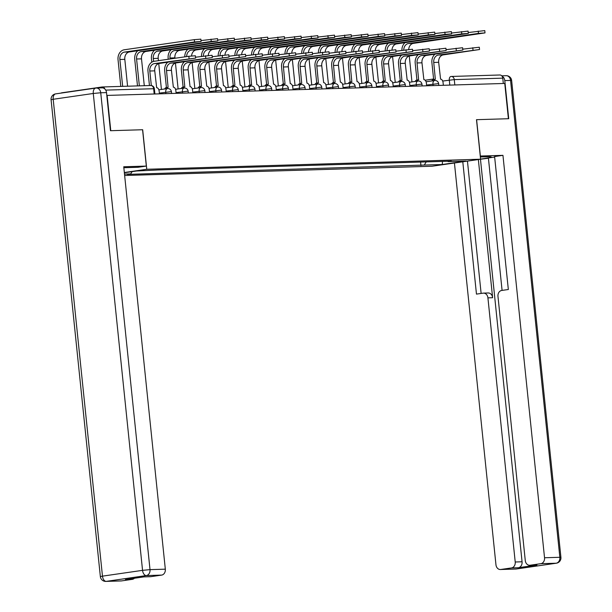 <?xml version="1.0" encoding="UTF-8"?>
<svg xmlns="http://www.w3.org/2000/svg" width="612" height="612" viewBox="0 0 612 612"><rect width="100%" height="100%" fill="white"/><g stroke="black" fill="none" stroke-linecap="round" stroke-linejoin="round"><path stroke-width="0.92" d="M124.641 175.499L432.003 166.242L480.581 159.212L146.765 169.272L142.68 129.736L110.78 130.7L107.131 95.418L504.755 83.446L508.404 118.72L476.496 119.684L480.581 159.212M499.568 75.016A3.573 2.853 88.3 0 1 499.828 74.993A3.573 2.853 88.3 0 1 502.773 78.152L454.272 79.614L442.69 81.044M503.324 83.484L502.773 78.152M104.874 89.008A3.573 2.853 -91.7 0 0 102.204 86.973A3.573 2.853 -91.7 0 0 101.944 86.996L61.866 92.794A3.573 2.853 -91.7 0 0 60.986 93.108M124.358 172.752L136.514 171L157.827 169.975L451.388 161.132L448.061 161.614L466.046 161.071L442.254 164.513L424.269 165.056L426.243 161.889M132.115 171.635L130.708 173.9L127.38 174.382L424.269 165.056M130.708 173.9L124.496 174.083M124.335 172.515L146.765 169.272M101.714 87.891A5.355 4.284 88.3 0 1 102.105 87.853A5.355 4.284 88.3 0 1 106.519 92.596L110.458 130.708L142.68 129.736M420.582 162.058L420.941 165.538M442.514 161.4L442.254 164.513M149.458 85.55L147.982 71.267A9.012 7.206 88.3 0 1 154.209 61.284L188.833 56.273L195.381 55.776L195.618 58.079L154.446 63.587A6.694 5.355 -91.7 0 0 149.818 71.007L151.325 85.542M154.446 63.587L159.372 63.441L195.618 58.079M159.426 93.843L159.151 91.173A3.573 2.134 81.8 0 0 156.649 87.692L154.744 70.854A6.694 5.355 -91.7 0 1 159.372 63.441M120.794 86.414L118.04 59.769A9.012 7.206 88.3 0 1 124.267 49.779L194.302 39.65L200.851 39.153L201.088 41.455L194.54 41.953L124.504 52.089A6.694 5.355 -91.7 0 0 119.883 59.502L122.66 86.353M127.579 86.208L124.81 59.356A6.694 5.355 -91.7 0 1 129.43 51.936L201.088 41.455M195.526 57.214L212.081 55.271L212.318 57.582L171.146 63.082A6.694 5.355 -91.7 0 0 166.525 70.502L168.101 87.348A3.573 2.134 81.8 0 0 167.956 87.363A3.573 2.134 81.8 0 0 166.579 88.702M171.146 63.082L176.072 62.937L212.318 57.582M164.735 88.969A3.573 2.134 -98.2 0 1 166.112 87.623A3.573 2.134 -98.2 0 1 166.257 87.615L167.818 87.386M166.418 87.585L164.682 70.77A9.012 7.206 88.3 0 1 167.764 62.225M176.134 93.338L175.858 90.668A3.573 2.134 81.8 0 0 173.349 87.187L171.444 70.349A6.694 5.355 -91.7 0 1 176.072 62.937M212.234 56.717L228.781 54.774L229.018 57.077L187.846 62.585A6.694 5.355 -91.7 0 0 183.225 69.998L184.801 86.843A3.573 2.134 81.8 0 0 184.656 86.858A3.573 2.134 81.8 0 0 183.279 88.197M187.846 62.585L192.772 62.432L229.018 57.077M181.435 88.465A3.573 2.134 -98.2 0 1 182.82 87.126A3.573 2.134 -98.2 0 1 182.965 87.111L184.518 86.889M183.118 87.08L181.381 70.265A9.012 7.206 88.3 0 1 184.464 61.72M192.834 92.84L192.558 90.171A3.573 2.134 81.8 0 0 190.049 86.682L188.152 69.852A6.694 5.355 -91.7 0 1 192.772 62.432M123.838 167.719L137.975 167.29L146.329 166.082L123.739 166.762L165.324 569.175A5.355 4.284 88.3 0 1 161.622 575.104L150.858 576.665A5.355 4.284 88.3 0 1 150.475 576.695L143.812 576.894M142.573 129.736L146.329 166.082M134.433 578.256A5.355 4.284 88.3 0 1 132.307 579.35L121.543 580.903A5.355 4.284 88.3 0 1 121.153 580.941L105.845 581.4A5.355 4.284 -91.7 0 0 106.236 581.369L121.543 580.903M150.858 576.665L144.011 576.871L125.452 579.556L132.307 579.35M480.252 156.037L502.949 155.341L544.535 557.754L559.842 557.287L510.561 80.424L504.785 80.6L508.725 118.713L476.603 119.677L480.359 156.022M480.351 156.978L487.206 156.771A20.081 1.094 174.1 0 1 491.245 157.009A20.081 1.094 174.1 0 1 480.565 159.089M488.422 158.225L479.204 159.411M494.649 157.077L488.399 157.98L502.085 290.409M454.433 162.999L495.957 564.777A5.355 4.284 -91.7 0 0 500.364 569.52A5.355 4.284 -91.7 0 0 500.754 569.481L516.061 569.022L556.147 563.224L540.832 563.683L530.068 565.243A5.355 4.284 -91.7 0 1 529.686 565.274A5.355 4.284 -91.7 0 1 525.272 560.538L497.977 296.399A5.355 4.284 -91.7 0 1 501.679 290.463L508.335 289.507L494.595 156.55L502.949 155.341M478.354 159.533L492.629 297.715L487.917 297.853L515.22 561.992L522.067 561.785A5.355 4.284 88.3 0 1 518.372 567.722L536.923 565.037A5.355 4.284 88.3 0 1 536.533 565.067L529.686 565.274M487.917 297.853A5.355 4.284 -91.7 0 0 483.511 293.117A5.355 4.284 -91.7 0 0 483.12 293.148L476.465 294.112L462.794 161.79M500.754 569.481L511.517 567.928A5.355 4.284 -91.7 0 0 515.22 561.992M540.832 563.683A5.355 4.284 -91.7 0 0 544.535 557.754M504.785 80.6A5.355 4.284 -91.7 0 0 502.085 76.248M480.481 159.372L522.067 561.785M467.446 161.117L481.124 293.439M487.833 293.01A5.355 4.284 88.3 0 1 488.223 292.972A5.355 4.284 88.3 0 1 492.629 297.715M200.996 40.591L217.551 38.648L217.788 40.95L211.247 41.448L141.211 51.584A6.694 5.355 -91.7 0 0 136.583 58.997L139.36 85.848M144.287 85.703L141.51 58.851A6.694 5.355 -91.7 0 1 146.13 51.439L217.788 40.95M137.493 85.909L134.739 59.265A9.012 7.206 88.3 0 1 137.822 50.727M217.704 40.094L234.251 38.143L234.488 40.453L227.947 40.943L157.911 51.079A6.694 5.355 -91.7 0 0 153.283 58.5L153.589 61.407M158.447 60.672L158.21 58.347A6.694 5.355 -91.7 0 1 162.838 50.934L234.488 40.453M158.753 63.579L161.423 89.451M151.799 62.187L151.447 58.76A9.012 7.206 88.3 0 1 154.522 50.222M228.934 56.212L245.488 54.269L245.726 56.572L204.546 62.08A6.694 5.355 -91.7 0 0 199.925 69.493L201.501 86.338A3.573 2.134 81.8 0 0 201.363 86.353A3.573 2.134 81.8 0 0 199.979 87.7M204.546 62.08L209.472 61.927L245.726 56.572M198.135 87.96A3.573 2.134 -98.2 0 1 199.52 86.621A3.573 2.134 -98.2 0 1 199.665 86.606L201.218 86.384M199.818 86.575L198.081 69.76A9.012 7.206 88.3 0 1 201.164 61.215M209.533 92.336L209.258 89.666A3.573 2.134 81.8 0 0 206.749 86.185L204.852 69.347A6.694 5.355 -91.7 0 1 209.472 61.927M245.634 55.707L262.188 53.764L262.426 56.067L221.253 61.575A6.694 5.355 -91.7 0 0 216.625 68.995L218.209 85.841A3.573 2.134 81.8 0 0 218.063 85.848A3.573 2.134 81.8 0 0 216.679 87.195M221.253 61.575L226.172 61.429L262.426 56.067M214.843 87.462A3.573 2.134 -98.2 0 1 216.22 86.116A3.573 2.134 -98.2 0 1 216.365 86.101L217.918 85.879M216.526 86.07L214.781 69.255A9.012 7.206 88.3 0 1 217.864 60.718M226.233 91.831L225.958 89.161A3.573 2.134 81.8 0 0 223.449 85.68L221.552 68.842A6.694 5.355 -91.7 0 1 226.172 61.429M262.334 55.202L278.888 53.259L279.126 55.57L237.953 61.07A6.694 5.355 -91.7 0 0 233.325 68.49L234.909 85.336A3.573 2.134 81.8 0 0 234.763 85.351A3.573 2.134 81.8 0 0 233.386 86.69M237.953 61.07L242.88 60.925L279.126 55.57M231.543 86.958A3.573 2.134 -98.2 0 1 232.92 85.611A3.573 2.134 -98.2 0 1 233.065 85.604L234.618 85.374M233.226 85.573L231.489 68.758A9.012 7.206 88.3 0 1 234.572 60.213M242.933 91.326L242.658 88.656A3.573 2.134 81.8 0 0 240.156 85.175L238.252 68.337A6.694 5.355 -91.7 0 1 242.88 60.925M234.404 39.589L250.951 37.646L251.195 39.948L244.647 40.446L174.611 50.574A6.694 5.355 -91.7 0 0 169.991 57.995L170.09 58.981M174.956 58.278L174.91 57.842A6.694 5.355 -91.7 0 1 179.538 50.429L251.195 39.948M175.453 63.074L178.123 88.947M168.246 59.249L168.147 58.262A9.012 7.206 88.3 0 1 171.23 49.717M251.104 39.084L267.658 37.141L267.895 39.443L261.347 39.941L191.311 50.077A6.694 5.355 -91.7 0 0 186.645 56.587M191.587 55.944A6.694 5.355 -91.7 0 1 196.238 49.924L267.895 39.443M192.153 62.569L194.83 88.442M184.793 56.855A9.012 7.206 88.3 0 1 187.93 49.212M267.804 38.579L284.358 36.636L284.595 38.938L278.047 39.436L208.011 49.572A6.694 5.355 -91.7 0 0 203.345 56.09M208.287 55.44A6.694 5.355 -91.7 0 1 212.938 49.419L284.595 38.938M208.853 62.064L211.53 87.937M201.493 56.358A9.012 7.206 88.3 0 1 204.63 48.708M279.034 54.705L295.588 52.762L295.825 55.065L254.653 60.573A6.694 5.355 -91.7 0 0 250.033 67.986L251.608 84.831A3.573 2.134 81.8 0 0 251.463 84.846A3.573 2.134 81.8 0 0 250.086 86.185M254.653 60.573L259.58 60.42L295.825 55.065M248.243 86.453A3.573 2.134 -98.2 0 1 249.62 85.114A3.573 2.134 -98.2 0 1 249.765 85.099L251.325 84.877M249.925 85.068L248.189 68.253A9.012 7.206 88.3 0 1 251.272 59.708M259.641 90.828L259.366 88.151A3.573 2.134 81.8 0 0 256.856 84.67L254.952 67.84A6.694 5.355 -91.7 0 1 259.58 60.42M284.503 38.074L301.058 36.131L301.295 38.441L294.755 38.931L224.719 49.067A6.694 5.355 -91.7 0 0 220.045 55.585M224.987 54.935A6.694 5.355 -91.7 0 1 229.638 48.922L301.295 38.441M225.56 61.567L228.23 87.432M218.193 55.853A9.012 7.206 88.3 0 1 221.33 48.21M295.741 54.2L312.288 52.257L312.525 54.56L271.353 60.068A6.694 5.355 -91.7 0 0 266.733 67.481L268.308 84.326A3.573 2.134 81.8 0 0 268.163 84.341A3.573 2.134 81.8 0 0 266.786 85.68M271.353 60.068L276.28 59.915L312.525 54.56M264.942 85.948A3.573 2.134 -98.2 0 1 266.327 84.609A3.573 2.134 -98.2 0 1 266.472 84.594L268.025 84.372M266.625 84.563L264.889 67.748A9.012 7.206 88.3 0 1 267.972 59.203M276.341 90.324L276.066 87.654A3.573 2.134 81.8 0 0 273.556 84.173L271.659 67.335A6.694 5.355 -91.7 0 1 276.28 59.915M301.211 37.577L317.758 35.634L317.995 37.936L311.454 38.434L241.419 48.562A6.694 5.355 -91.7 0 0 236.752 55.08M241.694 54.437A6.694 5.355 -91.7 0 1 246.345 48.417L317.995 37.936M242.26 61.062L244.93 86.935M234.893 55.348A9.012 7.206 88.3 0 1 238.03 47.705M312.441 53.695L328.996 51.752L329.233 54.055L288.053 59.563A6.694 5.355 -91.7 0 0 283.433 66.983L285.008 83.829A3.573 2.134 81.8 0 0 284.871 83.836A3.573 2.134 81.8 0 0 283.486 85.183M288.053 59.563L292.98 59.418L329.233 54.055M281.642 85.451A3.573 2.134 -98.2 0 1 283.027 84.104A3.573 2.134 -98.2 0 1 283.172 84.089L284.725 83.867M283.325 84.058L281.589 67.244A9.012 7.206 88.3 0 1 284.672 58.706M293.041 89.819L292.765 87.149A3.573 2.134 81.8 0 0 290.256 83.668L288.359 66.83A6.694 5.355 -91.7 0 1 292.98 59.418M317.911 37.072L334.458 35.129L334.703 37.431L328.154 37.929L258.119 48.065A6.694 5.355 -91.7 0 0 253.452 54.575M258.394 53.932A6.694 5.355 -91.7 0 1 263.045 47.912L334.703 37.431M258.96 60.557L261.63 86.43M251.593 54.843A9.012 7.206 88.3 0 1 254.737 47.201M329.141 53.19L345.696 51.247L345.933 53.55L304.761 59.058A6.694 5.355 -91.7 0 0 300.132 66.479L301.716 83.324A3.573 2.134 81.8 0 0 301.571 83.331A3.573 2.134 81.8 0 0 300.186 84.678M304.761 59.058L309.68 58.913L345.933 53.55M298.35 84.946A3.573 2.134 -98.2 0 1 299.727 83.599A3.573 2.134 -98.2 0 1 299.872 83.592L301.425 83.362M300.033 83.561L298.289 66.746A9.012 7.206 88.3 0 1 301.372 58.201M309.741 89.314L309.465 86.644A3.573 2.134 81.8 0 0 306.956 83.163L305.059 66.326A6.694 5.355 -91.7 0 1 309.68 58.913M334.611 36.567L351.166 34.624L351.403 36.927L344.854 37.424L274.819 47.56A6.694 5.355 -91.7 0 0 270.152 54.078M275.094 53.428A6.694 5.355 -91.7 0 1 279.745 47.407L351.403 36.927M275.66 60.053L278.338 85.925M268.301 54.346A9.012 7.206 88.3 0 1 271.437 46.696M345.841 52.693L362.396 50.742L362.633 53.053L321.461 58.561A6.694 5.355 -91.7 0 0 316.832 65.974L318.416 82.819A3.573 2.134 81.8 0 0 318.271 82.834A3.573 2.134 81.8 0 0 316.894 84.173M321.461 58.561L326.387 58.408L362.633 53.053M315.05 84.441A3.573 2.134 -98.2 0 1 316.427 83.102A3.573 2.134 -98.2 0 1 316.572 83.087L318.125 82.857M316.733 83.056L314.996 66.241A9.012 7.206 88.3 0 1 318.079 57.696M326.448 88.816L326.165 86.139A3.573 2.134 81.8 0 0 323.664 82.658L321.759 65.828A6.694 5.355 -91.7 0 1 326.387 58.408M351.311 36.062L367.866 34.119L368.103 36.429L361.554 36.919L291.519 47.055A6.694 5.355 -91.7 0 0 286.852 53.573M291.794 52.923A6.694 5.355 -91.7 0 1 296.445 46.91L368.103 36.429M292.36 59.548L295.038 85.42M285.001 53.841A9.012 7.206 88.3 0 1 288.137 46.198M362.541 52.188L379.096 50.245L379.333 52.548L338.161 58.056A6.694 5.355 -91.7 0 0 333.54 65.469L335.116 82.314A3.573 2.134 81.8 0 0 334.971 82.329A3.573 2.134 81.8 0 0 333.594 83.668M338.161 58.056L343.087 57.903L379.333 52.548M331.75 83.936A3.573 2.134 -98.2 0 1 333.127 82.597A3.573 2.134 -98.2 0 1 333.272 82.582L334.833 82.36M333.433 82.551L331.696 65.736A9.012 7.206 88.3 0 1 334.779 57.191M343.148 88.312L342.873 85.642A3.573 2.134 81.8 0 0 340.364 82.161L338.459 65.323A6.694 5.355 -91.7 0 1 343.087 57.903M368.011 35.565L384.565 33.622L384.803 35.924L378.262 36.422L308.226 46.55A6.694 5.355 -91.7 0 0 303.552 53.068M308.494 52.425A6.694 5.355 -91.7 0 1 313.145 46.405L384.803 35.924M309.068 59.05L311.738 84.923M301.701 53.336A9.012 7.206 88.3 0 1 304.837 45.693M379.249 51.683L395.796 49.74L396.033 52.043L354.861 57.551A6.694 5.355 -91.7 0 0 350.24 64.964L351.816 81.817A3.573 2.134 81.8 0 0 351.671 81.824A3.573 2.134 81.8 0 0 350.293 83.171M354.861 57.551L359.787 57.406L396.033 52.043M348.45 83.439A3.573 2.134 -98.2 0 1 349.834 82.092A3.573 2.134 -98.2 0 1 349.98 82.077L351.533 81.855M350.133 82.046L348.396 65.232A9.012 7.206 88.3 0 1 351.479 56.694M359.848 87.807L359.573 85.137A3.573 2.134 81.8 0 0 357.064 81.656L355.167 64.818A6.694 5.355 -91.7 0 1 359.787 57.406M384.719 35.06L401.265 33.117L401.503 35.419L394.962 35.917L324.926 46.053A6.694 5.355 -91.7 0 0 320.26 52.563M325.202 51.921A6.694 5.355 -91.7 0 1 329.853 45.9L401.503 35.419M325.768 58.545L328.437 84.418M318.401 52.831A9.012 7.206 88.3 0 1 321.537 45.189M395.949 51.179L412.503 49.235L412.74 51.538L371.56 57.046A6.694 5.355 -91.7 0 0 366.94 64.467L368.516 81.312A3.573 2.134 81.8 0 0 368.378 81.32A3.573 2.134 81.8 0 0 366.993 82.666M371.56 57.046L376.487 56.901L412.74 51.538M365.15 82.934A3.573 2.134 -98.2 0 1 366.534 81.587A3.573 2.134 -98.2 0 1 366.68 81.58L368.233 81.35M366.833 81.549L365.096 64.734A9.012 7.206 88.3 0 1 368.179 56.189M376.548 87.302L376.273 84.632A3.573 2.134 81.8 0 0 373.764 81.151L371.867 64.314A6.694 5.355 -91.7 0 1 376.487 56.901M401.418 34.555L417.965 32.612L418.21 34.915L411.662 35.412L341.626 45.548A6.694 5.355 -91.7 0 0 336.96 52.066M341.901 51.416A6.694 5.355 -91.7 0 1 346.553 45.395L418.21 34.915M342.468 58.041L345.137 83.913M335.101 52.334A9.012 7.206 88.3 0 1 338.245 44.684M412.649 50.681L429.203 48.731L429.44 51.041L388.268 56.549A6.694 5.355 -91.7 0 0 383.64 63.962L385.223 80.807A3.573 2.134 81.8 0 0 385.078 80.822A3.573 2.134 81.8 0 0 383.693 82.161M388.268 56.549L393.187 56.396L429.44 51.041M381.857 82.429A3.573 2.134 -98.2 0 1 383.234 81.082A3.573 2.134 -98.2 0 1 383.38 81.075L384.933 80.845M383.54 81.044L381.804 64.229A9.012 7.206 88.3 0 1 384.879 55.684M393.248 86.805L392.973 84.127A3.573 2.134 81.8 0 0 390.464 80.646L388.566 63.816A6.694 5.355 -91.7 0 1 393.187 56.396M418.118 34.05L434.673 32.107L434.91 34.417L428.362 34.907L358.326 45.043A6.694 5.355 -91.7 0 0 353.66 51.561M358.601 50.911A6.694 5.355 -91.7 0 1 363.253 44.898L434.91 34.417M359.168 57.536L361.845 83.408M351.808 51.829A9.012 7.206 88.3 0 1 354.945 44.186M429.349 50.176L445.903 48.233L446.14 50.536L404.968 56.044A6.694 5.355 -91.7 0 0 400.34 63.457L401.923 80.302A3.573 2.134 81.8 0 0 401.778 80.317A3.573 2.134 81.8 0 0 400.401 81.656M404.968 56.044L409.895 55.891L446.14 50.536M398.557 81.924A3.573 2.134 -98.2 0 1 399.934 80.585A3.573 2.134 -98.2 0 1 400.08 80.57L401.633 80.348M400.24 80.539L398.504 63.724A9.012 7.206 88.3 0 1 401.587 55.179M409.956 86.3L409.673 83.63A3.573 2.134 81.8 0 0 407.171 80.149L405.266 63.311A6.694 5.355 -91.7 0 1 409.895 55.891M434.818 33.553L451.373 31.61L451.61 33.912L445.062 34.41L375.026 44.538A6.694 5.355 -91.7 0 0 370.359 51.056M375.301 50.414A6.694 5.355 -91.7 0 1 379.953 44.393L451.61 33.912M375.867 57.038L378.545 82.911M368.508 51.324A9.012 7.206 88.3 0 1 371.645 43.681M446.049 49.671L462.603 47.728L462.84 50.031L421.668 55.539A6.694 5.355 -91.7 0 0 417.047 62.952L418.623 79.805A3.573 2.134 81.8 0 0 418.478 79.812A3.573 2.134 81.8 0 0 417.101 81.159M421.668 55.539L426.595 55.394L462.84 50.031M415.257 81.419A3.573 2.134 -98.2 0 1 416.634 80.08A3.573 2.134 -98.2 0 1 416.78 80.065L418.34 79.843M416.94 80.034L415.204 63.22A9.012 7.206 88.3 0 1 418.287 54.682M426.656 85.795L426.38 83.125A3.573 2.134 81.8 0 0 423.871 79.644L421.966 62.806A6.694 5.355 -91.7 0 1 426.595 55.394M451.518 33.048L468.073 31.105L468.31 33.408L461.769 33.905L391.734 44.041A6.694 5.355 -91.7 0 0 387.059 50.551M392.001 49.909A6.694 5.355 -91.7 0 1 396.653 43.888L468.31 33.408M392.575 56.534L395.245 82.406M385.208 50.819A9.012 7.206 88.3 0 1 388.345 43.177M462.756 49.167L479.303 47.223L479.54 49.526L438.368 55.034A6.694 5.355 -91.7 0 0 433.747 62.455L435.323 79.3A3.573 2.134 81.8 0 0 435.178 79.308A3.573 2.134 81.8 0 0 433.801 80.654M438.368 55.034L443.295 54.889L479.54 49.526M431.957 80.922A3.573 2.134 -98.2 0 1 433.342 79.575A3.573 2.134 -98.2 0 1 433.487 79.568L435.04 79.338M433.64 79.529L431.904 62.715A9.012 7.206 88.3 0 1 434.987 54.177M443.356 85.29L443.08 82.62A3.573 2.134 81.8 0 0 440.571 79.139L438.674 62.302A6.694 5.355 -91.7 0 1 443.295 54.889M468.226 32.543L484.773 30.6L485.01 32.903L478.469 33.4L408.433 43.536A6.694 5.355 -91.7 0 0 403.767 50.046M408.709 49.404A6.694 5.355 -91.7 0 1 413.36 43.383L485.01 32.903M409.275 56.029L411.945 81.901M401.908 50.322A9.012 7.206 88.3 0 1 405.052 42.672M438.835 85.428L438.659 83.706L437.94 83.66L426.579 85.06M433.112 85.604L432.959 84.135A3.573 2.134 -98.2 0 1 434.597 80.539A3.573 2.134 -98.2 0 1 434.734 80.524M422.135 85.932L421.951 84.211L421.232 84.165L409.879 85.565M416.412 86.101L416.259 84.64A3.573 2.134 -98.2 0 1 417.889 81.044A3.573 2.134 -98.2 0 1 418.034 81.029M405.427 86.437L405.251 84.708L404.532 84.67L393.172 86.062M399.713 86.606L399.559 85.144A3.573 2.134 -98.2 0 1 401.189 81.541A3.573 2.134 -98.2 0 1 401.334 81.534M388.727 86.935L388.551 85.213L387.832 85.167L376.472 86.567M383.013 87.111L382.86 85.642A3.573 2.134 -98.2 0 1 384.489 82.046A3.573 2.134 -98.2 0 1 384.634 82.039M372.027 87.439L371.851 85.718L371.132 85.672L359.772 87.072M366.305 87.615L366.16 86.147A3.573 2.134 -98.2 0 1 367.789 82.551A3.573 2.134 -98.2 0 1 367.934 82.536M355.327 87.944L355.151 86.223L354.432 86.177L343.072 87.577M349.605 88.113L349.452 86.652A3.573 2.134 -98.2 0 1 351.089 83.056A3.573 2.134 -98.2 0 1 351.227 83.041M338.627 88.449L338.444 86.72L337.725 86.682L326.372 88.074M332.905 88.618L332.752 87.156A3.573 2.134 -98.2 0 1 334.382 83.553A3.573 2.134 -98.2 0 1 334.527 83.546M321.92 88.947L321.744 87.225L321.025 87.179L309.664 88.579M316.205 89.123L316.052 87.654A3.573 2.134 -98.2 0 1 317.682 84.058A3.573 2.134 -98.2 0 1 317.827 84.051M305.22 89.451L305.044 87.73L304.325 87.684L292.964 89.084M299.505 89.627L299.352 88.159A3.573 2.134 -98.2 0 1 300.982 84.563A3.573 2.134 -98.2 0 1 301.127 84.548M288.52 89.956L288.344 88.235L287.625 88.189L276.264 89.589M282.798 90.125L282.652 88.663A3.573 2.134 -98.2 0 1 284.282 85.068A3.573 2.134 -98.2 0 1 284.427 85.053M271.82 90.461L271.644 88.732L270.925 88.694L259.565 90.094M266.098 90.63L265.945 89.168A3.573 2.134 -98.2 0 1 267.582 85.573A3.573 2.134 -98.2 0 1 267.719 85.558M255.12 90.959L254.936 89.237L254.217 89.199L242.865 90.591M249.398 91.134L249.245 89.673A3.573 2.134 -98.2 0 1 250.874 86.07A3.573 2.134 -98.2 0 1 251.019 86.062M238.412 91.463L238.236 89.742L237.517 89.696L226.157 91.096M232.698 91.639L232.545 90.171A3.573 2.134 -98.2 0 1 234.174 86.575A3.573 2.134 -98.2 0 1 234.32 86.56M221.712 91.968L221.536 90.247L220.817 90.201L209.457 91.601M215.998 92.137L215.845 90.675A3.573 2.134 -98.2 0 1 217.474 87.08A3.573 2.134 -98.2 0 1 217.62 87.065M205.012 92.473L204.836 90.744L204.117 90.706L192.757 92.106M199.29 92.641L199.145 91.18A3.573 2.134 -98.2 0 1 200.774 87.585A3.573 2.134 -98.2 0 1 200.92 87.57M188.312 92.978L188.136 91.249L187.417 91.211L176.057 92.603M182.59 93.146L182.437 91.685A3.573 2.134 -98.2 0 1 184.074 88.082A3.573 2.134 -98.2 0 1 184.212 88.074M171.612 93.475L171.429 91.754L170.71 91.708L159.357 93.108M165.89 93.651L165.737 92.183A3.573 2.134 -98.2 0 1 167.367 88.587A3.573 2.134 -98.2 0 1 167.512 88.572M449.812 85.099L449.3 80.088A3.573 2.134 81.8 0 1 450.929 76.492A3.573 2.134 81.8 0 1 451.075 76.477A3.573 2.853 88.3 0 1 451.335 76.454A3.573 2.853 88.3 0 1 454.272 79.614L454.823 84.946M433.587 79.002L425.141 80.218L433.587 79.009M499.828 74.993L451.335 76.454A3.573 3.573 0 0 0 450.929 76.492L450.784 76.515M154.905 93.98L154.362 88.709L105.731 90.109M154.193 94.003L153.643 88.671A3.573 2.853 88.3 0 0 150.705 85.512A3.573 2.853 88.3 0 0 150.445 85.535M189.07 58.576L188.833 56.273M149.818 71.007L154.744 70.854M194.54 41.953L194.302 39.65M124.81 59.356L119.883 59.502M129.43 51.936L124.504 52.089M205.777 58.071L205.533 55.769M166.525 70.502L171.444 70.349M222.477 57.574L222.24 55.264M183.225 69.998L188.152 69.852M106.519 92.596L100.735 92.764L150.017 569.634L142.55 570.346L93.276 93.475L53.19 99.274L102.472 576.144L142.55 570.346A5.355 3.198 81.8 0 0 146.314 575.563L106.236 581.369A5.355 3.198 -98.2 0 1 102.472 576.144L100.36 576.596A5.355 5.355 0 0 0 105.845 581.4M161.622 575.104L146.314 575.563A5.355 4.284 -91.7 0 0 150.017 569.634L165.324 569.175M102.105 87.853L96.329 88.029A5.355 5.355 0 0 0 95.717 88.082A5.355 3.198 -98.2 0 0 93.276 93.475L100.735 92.764A5.355 4.284 -91.7 0 0 96.329 88.029A5.355 4.284 -91.7 0 0 95.939 88.067A5.355 3.198 -98.2 0 0 95.717 88.082L55.638 93.881A5.355 3.198 81.8 0 0 53.19 99.274L51.079 99.733L100.36 576.596M55.853 93.865A5.355 3.198 81.8 0 0 55.638 93.881A5.355 5.355 0 0 0 51.079 99.733M530.068 565.243L536.923 565.037M518.372 567.722L511.517 567.928M516.061 569.022A5.355 4.284 88.3 0 1 515.671 569.053A5.355 5.355 0 0 0 516.283 568.999A5.355 3.198 -98.2 0 1 516.061 569.022M556.147 563.224A5.355 3.198 81.8 0 0 556.362 563.201A5.355 5.355 0 0 0 560.921 557.356L559.842 557.287A5.355 4.284 88.3 0 1 556.147 563.224M516.497 568.961A5.355 3.198 -98.2 0 1 516.283 568.999L556.362 563.201M505.764 75.72A5.355 4.284 88.3 0 1 506.155 75.689A5.355 4.284 88.3 0 1 510.561 80.424L511.64 80.486L560.921 557.356M211.247 41.448L211.002 39.145M141.51 58.851L136.583 58.997M146.13 51.439L141.211 51.584M227.947 40.943L227.71 38.64M158.21 58.347L153.283 58.5M162.838 50.934L157.911 51.079M239.177 57.069L238.94 54.766M199.925 69.493L204.852 69.347M255.877 56.564L255.64 54.261M216.625 68.995L221.552 68.842M272.577 56.059L272.34 53.757M233.325 68.49L238.252 68.337M244.647 40.446L244.41 38.135M174.91 57.842L169.991 57.995M179.538 50.429L174.611 50.574M261.347 39.941L261.11 37.638M196.238 49.924L191.311 50.077M278.047 39.436L277.81 37.133M212.938 49.419L208.011 49.572M289.285 55.562L289.04 53.252M250.033 67.986L254.952 67.84M294.755 38.931L294.51 36.628M229.638 48.922L224.719 49.067M305.985 55.057L305.748 52.754M266.733 67.481L271.659 67.335M311.454 38.434L311.217 36.123M246.345 48.417L241.419 48.562M322.685 54.552L322.447 52.249M283.433 66.983L288.359 66.83M328.154 37.929L327.917 35.626M263.045 47.912L258.119 48.065M339.385 54.047L339.147 51.745M300.132 66.479L305.059 66.326M344.854 37.424L344.617 35.121M279.745 47.407L274.819 47.56M356.085 53.55L355.847 51.24M316.832 65.974L321.759 65.828M361.554 36.919L361.317 34.616M296.445 46.91L291.519 47.055M372.792 53.045L372.547 50.742M333.54 65.469L338.459 65.323M378.262 36.422L378.017 34.111M313.145 46.405L308.226 46.55M389.492 52.54L389.255 50.238M350.24 64.964L355.167 64.818M394.962 35.917L394.725 33.614M329.853 45.9L324.926 46.053M406.192 52.035L405.955 49.733M366.94 64.467L371.867 64.314M411.662 35.412L411.425 33.109M346.553 45.395L341.626 45.548M422.892 51.538L422.655 49.228M383.64 63.962L388.566 63.816M428.362 34.907L428.125 32.604M363.253 44.898L358.326 45.043M439.592 51.033L439.355 48.731M400.34 63.457L405.266 63.311M445.062 34.41L444.825 32.099M379.953 44.393L375.026 44.538M456.3 50.528L456.055 48.226M417.047 62.952L421.966 62.806M461.769 33.905L461.524 31.602M396.653 43.888L391.734 44.041M472.999 50.023L472.762 47.721M433.747 62.455L438.674 62.302M478.469 33.4L478.232 31.097M413.36 43.383L408.433 43.536M171.429 91.754A3.573 3.573 0 0 0 167.367 88.587L158.852 89.819M188.136 91.249A3.573 3.573 0 0 0 184.074 88.082L175.552 89.314M204.836 90.744A3.573 3.573 0 0 0 200.774 87.585L192.252 88.816M221.536 90.247A3.573 3.573 0 0 0 217.474 87.08L208.952 88.312M238.236 89.742A3.573 3.573 0 0 0 234.174 86.575L225.66 87.807M254.936 89.237A3.573 3.573 0 0 0 250.874 86.07L242.36 87.302M271.644 88.732A3.573 3.573 0 0 0 267.582 85.573L259.06 86.805M288.344 88.235A3.573 3.573 0 0 0 284.282 85.068L275.76 86.3M305.044 87.73A3.573 3.573 0 0 0 300.982 84.563L292.459 85.795M321.744 87.225A3.573 3.573 0 0 0 317.682 84.058L309.167 85.29M338.444 86.72A3.573 3.573 0 0 0 334.382 83.553L325.867 84.793M355.151 86.223A3.573 3.573 0 0 0 351.089 83.056L342.567 84.288M371.851 85.718A3.573 3.573 0 0 0 367.789 82.551L359.267 83.783M388.551 85.213A3.573 3.573 0 0 0 384.489 82.046L375.967 83.278M405.251 84.708A3.573 3.573 0 0 0 401.189 81.541L392.674 82.781M421.951 84.211A3.573 3.573 0 0 0 417.889 81.044L409.374 82.276M438.659 83.706A3.573 3.573 0 0 0 434.597 80.539L426.074 81.771M102.204 86.973L150.705 85.512A3.573 3.573 0 0 1 154.362 88.709M167.956 87.363L166.112 87.623M184.656 86.858L182.82 87.126M500.364 569.52L515.671 569.053M501.733 75.819L506.155 75.689A5.355 5.355 0 0 1 511.64 80.486M488.223 292.972L483.511 293.117M201.363 86.353L199.52 86.621M218.063 85.848L216.22 86.116M234.763 85.351L232.92 85.611M251.463 84.846L249.62 85.114M268.163 84.341L266.327 84.609M284.871 83.836L283.027 84.104M301.571 83.331L299.727 83.599M318.271 82.834L316.427 83.102M334.971 82.329L333.127 82.597M351.671 81.824L349.834 82.092M368.378 81.32L366.534 81.587M385.078 80.822L383.234 81.082M401.778 80.317L399.934 80.585M418.478 79.812L416.634 80.08M435.178 79.308L433.342 79.575"/></g></svg>
